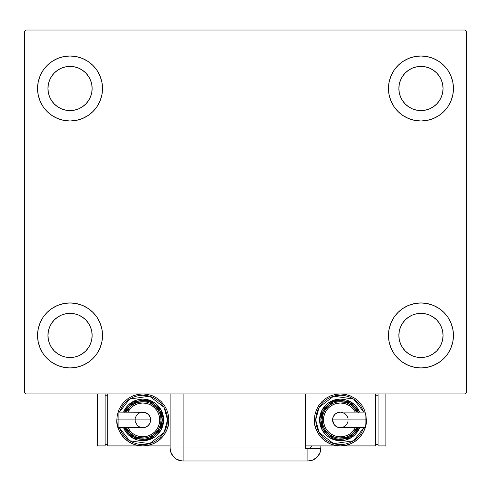 <?xml version="1.0" encoding="UTF-8"?>
<svg xmlns="http://www.w3.org/2000/svg" width="491" height="491" viewBox="0 0 491 491"><rect width="100%" height="100%" fill="white"/><g stroke="black" fill="none" stroke-linecap="round" stroke-linejoin="round"><path stroke-width="0.74" d="M37.549 335.439A32.492 32.492 0 0 1 70.041 302.947A32.492 32.492 0 0 1 102.533 335.439L101.907 341.779L100.06 347.873L97.058 353.489L93.014 358.418L88.092 362.456L82.476 365.457L76.381 367.311L70.041 367.931L63.701 367.311L57.607 365.457L51.991 362.456L47.062 358.418L43.024 353.489L40.023 347.873L38.169 341.779L37.549 335.439L38.169 329.099L40.023 323.004L43.024 317.389L47.062 312.466L51.991 308.422L57.607 305.42L63.701 303.573L70.041 302.947L76.381 303.573L82.476 305.42L88.092 308.422L93.014 312.466L97.058 317.389L100.06 323.004L101.907 329.099L102.533 335.439A32.492 32.492 0 0 1 70.041 367.931A32.492 32.492 0 0 1 37.549 335.439M388.467 88.497A32.492 32.492 0 0 1 420.959 56.005A32.492 32.492 0 0 1 453.451 88.497L452.831 94.837L450.977 100.931L447.976 106.547L443.938 111.469L439.009 115.514L433.393 118.515L427.299 120.363L420.959 120.989L414.619 120.363L408.524 118.515L402.908 115.514L397.986 111.469L393.942 106.547L390.94 100.931L389.093 94.837L388.467 88.497L389.093 82.157L390.94 76.062L393.942 70.446L397.986 65.518L402.908 61.479L408.524 58.478L414.619 56.625L420.959 56.005L427.299 56.625L433.393 58.478L439.009 61.479L443.938 65.518L447.976 70.446L450.977 76.062L452.831 82.157L453.451 88.497A32.492 32.492 0 0 1 420.959 120.989A32.492 32.492 0 0 1 388.467 88.497M388.467 335.439A32.492 32.492 0 0 1 420.959 302.947A32.492 32.492 0 0 1 453.451 335.439L452.831 341.779L450.977 347.873L447.976 353.489L443.938 358.418L439.009 362.456L433.393 365.457L427.299 367.311L420.959 367.931L414.619 367.311L408.524 365.457L402.908 362.456L397.986 358.418L393.942 353.489L390.94 347.873L389.093 341.779L388.467 335.439L389.093 329.099L390.94 323.004L393.942 317.389L397.986 312.466L402.908 308.422L408.524 305.42L414.619 303.573L420.959 302.947L427.299 303.573L433.393 305.42L439.009 308.422L443.938 312.466L447.976 317.389L450.977 323.004L452.831 329.099L453.451 335.439A32.492 32.492 0 0 1 420.959 367.931A32.492 32.492 0 0 1 388.467 335.439M37.549 88.497A32.492 32.492 0 0 1 70.041 56.005A32.492 32.492 0 0 1 102.533 88.497L101.907 94.837L100.06 100.931L97.058 106.547L93.014 111.469L88.092 115.514L82.476 118.515L76.381 120.363L70.041 120.989L63.701 120.363L57.607 118.515L51.991 115.514L47.062 111.469L43.024 106.547L40.023 100.931L38.169 94.837L37.549 88.497L38.169 82.157L40.023 76.062L43.024 70.446L47.062 65.518L51.991 61.479L57.607 58.478L63.701 56.625L70.041 56.005L76.381 56.625L82.476 58.478L88.092 61.479L93.014 65.518L97.058 70.446L100.06 76.062L101.907 82.157L102.533 88.497A32.492 32.492 0 0 1 70.041 120.989A32.492 32.492 0 0 1 37.549 88.497M61.584 108.91L65.726 110.168L61.584 108.91L57.766 106.866L54.415 104.117L51.665 100.772L49.628 96.948L48.37 92.805L47.946 88.497A22.095 22.095 0 0 1 70.041 66.402A22.095 22.095 0 0 1 92.136 88.497A22.095 22.095 0 0 1 70.041 110.592A22.095 22.095 0 0 1 47.946 88.497L48.37 84.182L49.628 80.039L48.37 84.182M412.508 355.852L416.65 357.11L412.508 355.852L408.684 353.808L405.339 351.065L402.589 347.714L400.546 343.896L399.287 339.747L398.864 335.439A22.095 22.095 0 0 1 420.959 313.344A22.095 22.095 0 0 1 443.054 335.439A22.095 22.095 0 0 1 420.959 357.534A22.095 22.095 0 0 1 398.864 335.439L399.287 331.13L400.546 326.981L399.287 331.13M412.508 108.91L416.65 110.168L412.508 108.91L408.684 106.866L405.339 104.117L402.589 100.772L400.546 96.948L399.287 92.805L398.864 88.497A22.095 22.095 0 0 1 420.959 66.402A22.095 22.095 0 0 1 443.054 88.497A22.095 22.095 0 0 1 420.959 110.592A22.095 22.095 0 0 1 398.864 88.497L399.287 84.182L400.546 80.039L399.287 84.182M61.584 355.852L65.726 357.11L61.584 355.852L57.766 353.808L54.415 351.065L51.665 347.714L49.628 343.896L48.37 339.747L47.946 335.439A22.095 22.095 0 0 1 70.041 313.344A22.095 22.095 0 0 1 92.136 335.439A22.095 22.095 0 0 1 70.041 357.534A22.095 22.095 0 0 1 47.946 335.439L48.37 331.13L49.628 326.981L48.37 331.13M465.149 30.006L25.851 30.006L24.55 31.307L24.55 392.628L25.851 393.929L465.149 393.929L466.45 392.628L466.45 31.307L465.149 30.006L25.851 30.006L24.55 31.307L24.55 392.628L25.851 393.929L465.149 393.929L466.45 392.628L466.45 31.307L465.149 30.006M47.062 312.466L51.991 308.422M79.474 366.532L76.381 367.311M411.526 57.404L414.619 56.625M443.938 111.469L439.009 115.514M439.009 308.422L443.938 312.466M430.392 366.532L427.299 367.311M60.608 57.404L63.701 56.625M51.991 115.514L47.062 111.469M90.454 96.948L91.713 92.805L92.136 88.497L91.713 92.805L90.454 96.948L88.411 100.772L85.661 104.117L82.316 106.866L78.492 108.91L74.35 110.168L70.041 110.592L65.726 110.168M78.492 68.083L74.35 66.825L78.492 68.083L82.316 70.127L85.661 72.871L88.411 76.222L90.454 80.039L91.713 84.182L92.136 88.497M441.372 343.896L442.63 339.747L441.372 343.896L439.335 347.714L436.585 351.065L433.234 353.808L429.416 355.852L425.274 357.11L420.959 357.534L416.65 357.11M429.416 315.026L425.274 313.767L429.416 315.026L433.234 317.069L436.585 319.819L439.335 323.164L441.372 326.981L442.63 331.13L443.054 335.439L442.63 339.747M439.009 61.479L443.938 65.518M441.372 96.948L442.63 92.805L441.372 96.948L439.335 100.772L436.585 104.117L433.234 106.866L429.416 108.91L425.274 110.168L420.959 110.592L416.65 110.168M429.416 68.083L425.274 66.825L429.416 68.083L433.234 70.127L436.585 72.871L439.335 76.222L441.372 80.039L442.63 84.182L443.054 88.497L442.63 92.805M51.991 362.456L47.062 358.418M90.454 343.896L91.713 339.747L92.136 335.439L91.713 339.747L90.454 343.896L88.411 347.714L85.661 351.065L82.316 353.808L78.492 355.852L74.35 357.11L70.041 357.534L65.726 357.11M78.492 315.026L74.35 313.767L78.492 315.026L82.316 317.069L85.661 319.819L88.411 323.164L90.454 326.981L91.713 331.13L92.136 335.439M51.991 61.479L47.062 65.518M49.628 80.039L51.665 76.222L54.415 72.871L57.766 70.127L61.584 68.083L65.726 66.825L70.041 66.402L74.35 66.825M439.009 362.456L443.938 358.418M400.546 326.981L402.589 323.164L405.339 319.819L408.684 317.069L412.508 315.026L416.65 313.767L420.959 313.344L425.274 313.767M400.546 80.039L402.589 76.222L405.339 72.871L408.684 70.127L412.508 68.083L416.65 66.825L420.959 66.402L425.274 66.825M49.628 326.981L51.665 323.164L54.415 319.819L57.766 317.069L61.584 315.026L65.726 313.767L70.041 313.344L74.35 313.767M320.881 447.995L319.893 452.966L317.076 457.182L312.859 459.999L307.888 460.994L312.859 459.999L317.076 457.182L319.893 452.966L320.635 450.529L320.881 445.914L320.881 447.995A12.999 12.999 0 0 1 307.888 460.994L307.888 448.516L305.285 448.516L305.285 393.929L305.285 447.995L183.112 447.995L305.285 447.995L305.285 448.516L307.888 448.516L307.888 460.994A12.999 12.999 0 0 0 320.875 448.516L307.888 448.516L320.875 448.516A12.999 12.999 0 0 0 320.881 447.995M183.112 460.994L180.578 460.742L175.895 458.803L173.924 457.182L171.107 452.966L173.924 457.182L175.895 458.803L180.578 460.742L183.112 460.994L307.888 460.994L183.112 460.994A12.999 12.999 0 0 1 170.119 447.995L183.112 447.995L183.112 393.929L183.112 447.995L170.119 447.995C170.886 455.887 175.219 460.22 183.112 460.994L183.112 447.995L183.112 460.994M170.635 451.622L170.414 450.744L170.635 451.622M170.119 447.995L170.119 393.929L170.119 447.995L170.451 450.928L171.445 453.715M311.76 445.914A12.999 12.999 0 0 1 310.073 448.516L311.76 445.914M311.11 447.08L310.558 447.896M118.11 412.716L118.11 419.922L116.827 419.922L118.128 419.922L118.11 412.121L118.11 412.716L118.11 412.121L144.342 412.274L148.337 414.404L150.025 416.939L150.62 419.922A7.801 7.801 0 0 0 142.826 412.121A7.801 7.801 0 0 1 150.62 419.922A7.801 7.801 0 0 1 142.826 427.716A7.801 7.801 0 0 0 150.62 419.922L118.11 419.922L118.11 427.716L142.826 427.716L139.837 427.127L137.308 425.433L135.172 421.444L135.172 418.4L136.338 415.589L138.493 413.434L141.304 412.274M116.827 419.922C115.784 427.526 123.585 445.558 142.826 445.914C162.061 445.558 169.861 427.526 168.818 419.922L167.517 419.922L164.068 432.51L149.577 443.674L129.581 440.765L119.393 427.716L122.29 433.639L125.365 437.383L129.102 440.452L133.374 442.735L138.008 444.14L142.826 444.613L147.644 444.14L152.271 442.735L156.543 440.452L160.287 437.383L163.356 433.639L165.639 429.373L167.044 424.74L167.517 419.922L167.044 415.104L165.639 410.47L163.356 406.198L160.287 402.46L156.543 399.386L152.271 397.109L147.644 395.703L142.826 395.224L138.008 395.703L133.374 397.109L129.102 399.386L125.365 402.46L122.29 406.198L119.393 412.121L129.581 399.079L149.577 396.169L164.068 407.327L167.517 419.922L168.818 419.922A25.992 25.992 0 0 1 142.826 445.914A25.992 25.992 0 0 1 116.827 419.922L117.331 424.991L118.81 429.87L121.209 434.363L124.444 438.303L128.384 441.532L132.877 443.938L137.75 445.417L142.826 445.914L147.895 445.417L152.769 443.938L157.267 441.532L161.201 438.303L164.436 434.363L166.836 429.87L168.321 424.991L168.818 419.922L168.321 414.852L166.836 409.973L164.436 405.48L161.201 401.54L157.267 398.305L152.769 395.906L147.895 394.426L142.826 393.929L137.75 394.426L132.877 395.906L128.384 398.305L124.444 401.54L121.209 405.48L118.81 409.973L117.331 414.852L116.827 419.922M123.548 412.121A20.794 20.794 0 0 1 163.62 419.922L160.895 409.635L149.424 400.202L132.84 401.675L123.548 412.121L125.53 408.365L128.12 405.216L131.269 402.632L134.865 400.711L138.769 399.527L142.826 399.128L146.883 399.527L150.78 400.711L154.377 402.632L157.525 405.216L160.115 408.365L162.036 411.961L163.221 415.865L163.62 419.922A20.794 20.794 0 0 1 123.548 427.716L132.84 438.162L149.424 439.641L160.895 430.208L163.62 419.922L162.318 419.922L159.839 429.441L149.362 438.285L133.945 437.278L124.953 427.716M127.832 427.716L130.876 431.865L133.435 433.97L136.357 435.529L139.53 436.493L142.826 436.818L146.122 436.493L149.289 435.529L152.21 433.97L154.769 431.865L156.875 429.306L158.433 426.384L159.397 423.217L159.722 419.922L161.017 419.922A18.198 18.198 0 0 0 126.383 412.121L129.955 407.051L132.711 404.793L135.86 403.111L139.272 402.074L142.826 401.724L146.373 402.074L149.786 403.111L152.934 404.793L155.69 407.051L157.955 409.813L159.636 412.956L160.667 416.368L161.017 419.922A18.198 18.198 0 0 1 126.383 427.716A18.198 18.198 0 0 0 161.017 419.922L159.722 419.922A16.897 16.897 0 0 1 129.17 429.87M170.119 445.914L107.732 445.914L107.732 393.929L107.732 445.914L170.119 445.914M105.129 444.613L107.732 444.613L105.129 444.613M105.129 395.224L107.732 395.224L105.129 395.224M97.335 445.914L105.129 445.914L97.335 445.914L97.335 393.929L97.335 445.914M105.129 393.929L105.129 445.914L105.129 393.929M124.812 427.379L126.61 430.754L129.035 433.706L131.993 436.131L135.363 437.929L139.021 439.04L142.826 439.414L146.625 439.04L150.283 437.929L153.652 436.131L156.611 433.706L159.035 430.754L160.833 427.379L161.944 423.727L162.318 419.922L163.62 419.922L163.221 423.978L162.036 427.876L160.115 431.472L157.525 434.627L154.377 437.211L150.78 439.132L146.883 440.317L142.826 440.715L138.769 440.317L134.865 439.132L131.269 437.211L128.12 434.627L125.53 431.472L123.548 427.716M124.953 412.121L133.945 402.565L149.362 401.552L159.839 410.402L162.318 419.922L161.944 416.116L160.833 412.458L159.035 409.089L156.611 406.137L153.652 403.712L150.283 401.908L146.625 400.797L142.826 400.423L139.021 400.797L135.363 401.908L131.993 403.712L129.035 406.137L126.61 409.089L124.812 412.458M128.304 408.954A18.198 18.198 0 0 1 161.017 419.922L160.667 423.469L159.636 426.882L157.955 430.03L155.69 432.786L152.934 435.051L149.786 436.732L146.373 437.769L142.826 438.119L139.272 437.769L135.86 436.732L132.711 435.051L129.955 432.786L126.383 427.716M159.722 419.922L159.397 416.626L158.433 413.453L156.875 410.531L154.769 407.972L152.21 405.873L149.289 404.308L146.122 403.35L142.826 403.025L139.53 403.35L136.357 404.308L133.435 405.873L130.876 407.972L127.832 412.121A16.897 16.897 0 0 1 159.722 419.922M118.11 427.127L118.11 419.922L150.62 419.922L150.025 422.904L148.337 425.433L145.809 427.127L142.826 427.716M365.089 427.127L365.089 419.922L365.089 427.716L365.089 427.127L365.089 427.716L338.858 427.569L336.047 426.403L333.892 424.255L332.579 419.922A7.801 7.801 0 0 0 340.38 427.716A7.801 7.801 0 0 1 332.579 419.922A7.801 7.801 0 0 1 340.38 412.121A7.801 7.801 0 0 0 332.579 419.922L365.089 419.922L365.089 412.121L340.38 412.121L344.713 413.434L346.861 415.589L348.027 418.4L348.027 421.444L346.861 424.255L344.713 426.403L341.902 427.569M314.387 419.922L315.682 419.922L319.138 407.327L333.622 396.169L353.624 399.079L363.806 412.121L360.91 406.198L357.841 402.46L354.097 399.386L349.831 397.109L345.198 395.703L340.38 395.224L335.562 395.703L330.928 397.109L326.656 399.386L322.918 402.46L319.844 406.198L317.567 410.47L316.161 415.104L315.682 419.922L316.161 424.74L317.567 429.373L319.844 433.639L322.918 437.383L326.656 440.452L330.928 442.735L335.562 444.14L340.38 444.613L345.198 444.14L349.831 442.735L354.097 440.452L357.841 437.383L360.91 433.639L363.813 427.716L353.624 440.765L333.622 443.674L319.138 432.51L315.682 419.922L314.387 419.922L314.884 424.991L316.364 429.87L318.763 434.363L321.998 438.303L325.938 441.532L330.431 443.938L335.31 445.417L340.38 445.914L305.285 445.914L340.38 445.914L345.449 445.417L350.328 443.938L354.821 441.532L358.761 438.303L361.99 434.363L364.396 429.87L365.875 424.991L366.372 419.922L365.875 414.852L364.396 409.973L361.99 405.48L358.761 401.54L354.821 398.305L350.328 395.906L345.449 394.426L340.38 393.929L335.31 394.426L330.431 395.906L325.938 398.305L321.998 401.54L318.763 405.48L316.364 409.973L314.884 414.852L314.387 419.922C313.338 427.526 321.139 445.558 340.38 445.914C359.621 445.558 367.415 427.526 366.372 419.922A25.992 25.992 0 0 1 340.38 445.914A25.992 25.992 0 0 1 314.387 419.922M365.071 419.922L366.372 419.922L365.071 419.922M359.658 427.716A20.794 20.794 0 0 1 319.586 419.922L322.305 430.208L333.776 439.641L350.359 438.162L359.658 427.716L357.669 431.472L355.085 434.627L351.93 437.211L348.334 439.132L344.437 440.317L340.38 440.715L336.323 440.317L332.419 439.132L328.823 437.211L325.674 434.627L323.09 431.472L321.169 427.876L319.985 423.978L319.586 419.922A20.794 20.794 0 0 1 359.658 412.121L350.359 401.675L333.776 400.202L322.305 409.635L319.586 419.922L320.881 419.922L323.366 410.402L333.843 401.552L349.261 402.565L358.246 412.121M355.367 412.121L352.323 407.972L349.764 405.873L346.842 404.308L343.675 403.35L340.38 403.025L337.084 403.35L333.911 404.308L330.989 405.873L328.43 407.972L326.331 410.531L324.766 413.453L323.808 416.626L323.483 419.922L322.182 419.922A18.198 18.198 0 0 0 356.816 427.716L353.244 432.786L350.488 435.051L347.34 436.732L343.927 437.769L340.38 438.119L336.826 437.769L333.414 436.732L330.271 435.051L327.509 432.786L325.251 430.03L323.569 426.882L322.532 423.469L322.182 419.922A18.198 18.198 0 0 1 356.816 412.121A18.198 18.198 0 0 0 322.182 419.922L323.483 419.922A16.897 16.897 0 0 1 354.036 409.973M375.468 445.914L375.468 393.929L375.468 445.914L340.38 445.914L375.468 445.914M378.07 395.224L375.468 395.224L378.07 395.224M378.07 444.613L375.468 444.613L378.07 444.613M385.871 393.929L385.871 445.914L378.07 445.914L378.07 393.929L378.07 445.914L385.871 445.914L385.871 393.929M358.387 412.458L356.589 409.089L354.164 406.137L351.212 403.712L347.837 401.908L344.185 400.797L340.38 400.423L336.574 400.797L332.916 401.908L329.547 403.712L326.595 406.137L324.17 409.089L322.366 412.458L321.255 416.116L320.881 419.922L319.586 419.922L319.985 415.865L321.169 411.961L323.09 408.365L325.674 405.216L328.823 402.632L332.419 400.711L336.323 399.527L340.38 399.128L344.437 399.527L348.334 400.711L351.93 402.632L355.085 405.216L357.669 408.365L359.658 412.121M358.246 427.716L349.261 437.278L333.843 438.285L323.366 429.441L320.881 419.922L321.255 423.727L322.366 427.379L324.17 430.754L326.595 433.706L329.547 436.131L332.916 437.929L336.574 439.04L340.38 439.414L344.185 439.04L347.837 437.929L351.212 436.131L354.164 433.706L356.589 430.754L358.387 427.379M354.901 430.883A18.198 18.198 0 0 1 322.182 419.922L322.532 416.368L323.569 412.956L325.251 409.813L327.509 407.051L330.271 404.793L333.414 403.111L336.826 402.074L340.38 401.724L343.927 402.074L347.34 403.111L350.488 404.793L353.244 407.051L356.816 412.121M323.483 419.922L323.808 423.217L324.766 426.384L326.331 429.306L328.43 431.865L330.989 433.97L333.911 435.529L337.084 436.493L340.38 436.818L343.675 436.493L346.842 435.529L349.764 433.97L352.323 431.865L355.367 427.716A16.897 16.897 0 0 1 323.483 419.922M365.089 412.716L365.089 419.922L332.579 419.922L333.174 416.939L334.862 414.404L337.397 412.716L340.38 412.121"/></g></svg>
